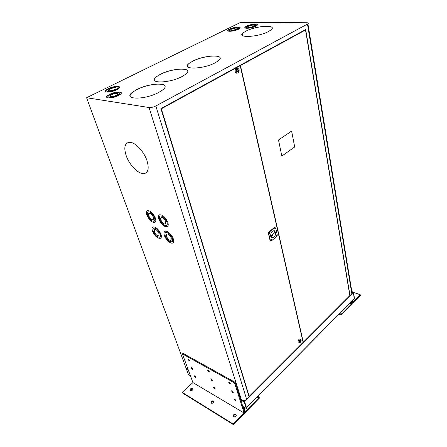<?xml version="1.0" encoding="UTF-8"?>
<svg xmlns="http://www.w3.org/2000/svg" width="447" height="447" viewBox="0 0 447 447"><rect width="100%" height="100%" fill="white"/><g stroke="black" fill="none" stroke-linecap="round" stroke-linejoin="round"><path stroke-width="0.67" d="M354.248 298.669L353.421 292.64L352.979 292.142L352.074 293.048M354.359 298.551L246.537 407.815L244.135 401.093L243.889 401.831L244.28 402.054L246.28 408.429L246.621 408.083L244.626 401.708L244.28 402.054M244.28 401.512L243.257 400.59M353.231 292.304L351.862 291.746M353.421 292.623L353.689 292.372L353.298 292.237M353.437 292.629L354.214 298.697M353.689 292.372L354.437 298.78M244.246 401.451L243.889 401.831L240.765 400.026M190.405 375.72L188.438 374.569L186.209 368.518M246.28 408.429L242.777 406.379M244.626 401.708L244.235 401.484M351.241 301.714L351.599 303.865L349.783 303.189M351.599 303.865L341.312 314.33L340.921 312.168M340.664 312.431L341.117 314.928L339.01 314.107M341.117 314.928L351.906 303.949L351.493 301.462M243.364 406.725L245.207 412.553L244.621 412.207M245.207 412.553L259.405 398.104L258.651 395.539M258.321 395.874L258.975 398.093L257.142 397.065M258.975 398.093L245.437 411.866L243.917 407.049M270.971 239.916L271.078 239.592M153.427 217.382C153.829 218.639 153.734 219.438 153.142 219.784C151.499 219.896 150.024 218.549 148.717 215.75C148.298 214.454 148.404 213.638 149.035 213.308C150.684 213.253 152.148 214.61 153.427 217.382M153.254 219.717L153.165 219.768C151.522 219.879 150.047 218.538 148.739 215.733L148.907 213.375M159.009 233.535L158.819 235.759C157.193 235.982 155.696 234.658 154.332 231.797L154.55 229.534C156.182 229.367 157.668 230.702 159.009 233.535M158.819 235.759L158.841 235.748C157.215 235.966 155.718 234.647 154.349 231.781L154.5 229.562M165.77 221.667L165.496 224.059C163.77 224.265 162.222 222.897 160.859 219.963C160.462 218.7 160.568 217.885 161.171 217.521C162.904 217.382 164.435 218.762 165.77 221.667M165.563 224.014L165.513 224.042C163.792 224.249 162.244 222.885 160.881 219.946L161.082 217.572M155.377 218.058C156.092 220.315 155.93 221.757 154.885 222.394C151.902 222.64 149.209 220.203 146.812 215.085C146.04 212.705 146.242 211.213 147.415 210.621C150.421 210.559 153.07 213.04 155.377 218.058M155.053 222.293L154.908 222.382C151.924 222.628 149.231 220.192 146.834 215.074C146.124 212.923 146.23 211.487 147.152 210.755M147.929 211.923L148.153 211.805C150.55 211.744 152.678 213.722 154.528 217.745C155.081 219.455 154.986 220.589 154.254 221.153M147.661 215.381C147.046 213.482 147.203 212.297 148.13 211.817C150.533 211.755 152.656 213.733 154.506 217.756C155.087 219.572 154.953 220.729 154.109 221.237C151.717 221.421 149.566 219.466 147.661 215.381M147.035 160.808C149.237 168.469 148.225 172.738 143.995 173.626C138.531 174.403 129.3 165.004 126.138 155.556C123.523 146.884 124.914 142.476 130.306 142.319C135.86 142.772 144.247 152.008 147.035 160.808M145.828 173.028L144.018 173.615C138.553 174.391 129.323 164.993 126.16 155.545C124.059 149.125 124.45 144.884 127.334 142.811M160.948 234.256C161.596 236.267 161.484 237.603 160.624 238.268C157.674 238.709 154.941 236.318 152.438 231.093C151.734 228.965 151.874 227.584 152.857 226.947C155.83 226.685 158.529 229.121 160.948 234.256M160.657 238.245L160.641 238.257C157.69 238.698 154.964 236.307 152.455 231.077C151.79 229.065 151.885 227.713 152.74 227.015M153.522 228.149L153.623 228.082C156.003 227.858 158.165 229.808 160.104 233.921C160.624 235.524 160.54 236.592 159.858 237.128M153.276 231.406C152.723 229.713 152.829 228.607 153.6 228.099C155.981 227.875 158.143 229.819 160.082 233.937C160.607 235.552 160.518 236.625 159.819 237.156C157.456 237.497 155.277 235.58 153.276 231.406M167.804 222.371C168.48 224.556 168.323 225.992 167.329 226.69C164.2 227.11 161.378 224.64 158.869 219.27C158.137 216.946 158.339 215.46 159.473 214.806C162.63 214.599 165.401 217.125 167.804 222.371M167.418 226.629L167.351 226.674C164.222 227.098 161.401 224.623 158.892 219.259C158.204 217.113 158.333 215.672 159.272 214.918M160.076 216.102L160.244 216.002C162.764 215.823 164.993 217.834 166.921 222.042C167.452 223.746 167.34 224.886 166.597 225.467M159.752 219.578C159.171 217.728 159.328 216.544 160.222 216.018C162.747 215.834 164.971 217.851 166.899 222.058C167.446 223.813 167.312 224.97 166.507 225.523C164.004 225.841 161.753 223.863 159.752 219.578M171.274 238.095L171.095 240.296C169.396 240.62 167.832 239.285 166.396 236.279L166.602 234.032C168.312 233.77 169.871 235.122 171.274 238.095M171.089 240.302C169.385 240.581 167.826 239.234 166.413 236.267L166.597 234.038M173.291 238.843C173.9 240.777 173.799 242.095 172.995 242.81C171.162 244.526 165.803 239.955 164.423 235.547C163.758 233.485 163.893 232.11 164.826 231.423C166.731 229.948 171.972 234.513 173.291 238.843M172.95 242.844C171.061 244.425 165.803 239.883 164.44 235.53C163.798 233.53 163.909 232.166 164.781 231.457M165.586 232.602L165.63 232.574C168.122 232.211 170.38 234.183 172.413 238.497C172.905 240.05 172.821 241.112 172.168 241.682L172.123 241.715M165.295 235.871C164.77 234.234 164.876 233.138 165.608 232.585C168.1 232.222 170.363 234.2 172.391 238.508C172.883 240.061 172.799 241.129 172.145 241.698C169.676 242.19 167.396 240.251 165.295 235.871M111.599 94.613L110.443 95.34C108.269 97.016 113.136 96.999 116.365 95.295L117.488 94.591C118.226 92.909 116.265 92.92 111.599 94.613M117.98 93.758C116.918 93.021 114.795 93.311 111.61 94.641L109.973 96.2M231.507 29.156L230.853 29.552C230.663 30.681 232.507 30.575 236.385 29.239L237.022 28.854C237.212 27.725 235.373 27.826 231.507 29.156M237.318 28.396C236.273 27.826 234.34 28.088 231.512 29.184L230.853 29.552M245.984 31.094L243.414 32.665C235.468 38.23 257.729 37.397 268.457 31.525L270.653 30.167C278.621 24.429 256.505 25.445 245.984 31.094M272.162 27.91C271.944 24.512 254.181 26.764 245.99 31.117L243.419 32.692L242.011 34.9M192.651 61.183L189.293 63.262C180.152 69.821 202.77 69.626 215.236 62.759L218.086 60.976C227.344 54.176 204.849 54.607 192.651 61.183M220.064 57.903C219.578 54.098 201.848 56.316 192.657 61.211L189.304 63.29C187.891 64.424 187.282 65.424 187.483 66.285M160.177 74.386L156.232 76.839C146.907 83.69 169 83.65 182.108 76.504L185.499 74.375C194.987 67.268 173.017 67.542 160.177 74.386M187.6 71.006C186.98 67.167 169.743 69.386 160.188 74.414L156.238 76.867C154.712 78.119 154.07 79.214 154.31 80.147M109.677 94.339L107.543 95.669C103.603 98.714 112.46 98.686 118.338 95.58L120.36 94.317C124.339 91.222 115.51 91.289 109.677 94.339M121.254 92.775C119.343 91.423 115.488 91.948 109.688 94.367L107.554 95.697L106.693 97.217M108.152 96.764C109.644 97.876 112.75 97.452 117.472 95.485L119.092 94.462L119.802 93.211M117.46 95.457L119.086 94.434C122.266 91.965 115.203 92.015 110.532 94.462L108.833 95.524C105.682 97.96 112.761 97.932 117.46 95.457M136.743 89.612L132.346 92.373C122.282 99.826 144.694 100.167 158.769 92.428L162.535 90.054C172.821 82.293 150.522 82.214 136.743 89.612M164.943 86.142C164.161 82.08 146.823 84.315 136.754 89.64L132.357 92.4C130.591 93.859 129.859 95.127 130.161 96.2M229.529 29.122L228.333 29.848C225.316 32.039 234.021 31.564 238.407 29.273L239.542 28.58C242.559 26.367 233.882 26.865 229.529 29.122M240.084 27.742C239.978 26.446 232.926 27.401 229.534 29.15L227.808 30.709M229.037 30.407C230.484 31.273 233.312 30.899 237.513 29.284L238.854 28.032M237.508 29.256L238.419 28.703C240.838 26.932 233.893 27.328 230.406 29.139L229.456 29.714C227.037 31.469 233.999 31.089 237.508 29.256M248.582 26.172L247.99 26.529C246.275 27.759 251.231 27.502 253.633 26.228L254.209 25.881C255.924 24.641 250.979 24.909 248.582 26.172M254.516 25.418C253.432 24.825 251.46 25.088 248.588 26.194L247.99 26.529M246.543 26.144L245.448 26.814C242.324 29.038 251.348 28.58 255.718 26.256L256.751 25.624C259.875 23.367 250.884 23.859 246.543 26.144M257.316 24.769C257.226 23.44 249.929 24.395 246.548 26.172L244.906 27.68M246.141 27.384C247.649 28.284 250.532 27.91 254.796 26.267L256.07 25.054M254.79 26.244L255.623 25.736C258.12 23.931 250.923 24.322 247.448 26.155L246.576 26.686C244.079 28.474 251.292 28.1 254.79 26.244M110.163 88.897L108.995 89.618C108.358 91.177 110.286 91.138 114.778 89.512L115.913 88.802C116.561 87.238 114.644 87.271 110.163 88.897M116.354 88.042C115.332 87.349 113.27 87.646 110.174 88.925L108.576 90.4M108.297 88.646L106.151 89.981C102.486 92.842 111.035 92.702 116.689 89.763L118.729 88.495C122.433 85.589 113.912 85.757 108.297 88.646M119.539 87.092C117.695 85.824 113.951 86.349 108.308 88.674L106.162 90.009L105.391 91.389M106.805 90.948C108.241 91.993 111.258 91.574 115.851 89.679L117.488 88.657L118.125 87.517M115.84 89.651L117.483 88.629C120.439 86.31 113.622 86.439 109.124 88.757L107.42 89.819C104.481 92.11 111.314 91.998 115.84 89.651M306.776 22.747L240.676 22.35L86.595 97.731L149.024 107.515C151.108 107.682 153.371 107.168 155.819 105.978L307.91 23.831C308.693 23.166 308.318 22.803 306.776 22.747M86.595 97.731L186.081 368.16L188.058 369.3M240.642 399.652L241.52 400.154C243.269 400.931 244.973 400.618 246.621 399.216L249.068 396.768L160.92 108.587L305.664 29.502L350.018 295.629L352.135 293.433L351.828 291.539M303.111 342.368L240.195 65.675L161.339 108.8L249.202 396.349L303.111 342.368M239.542 65.631L240.195 65.675M248.884 396.171L249.202 396.349M160.965 108.744L161.339 108.8M240.441 65.541L303.284 342.19L349.833 295.579L305.513 29.955L240.441 65.541L239.793 65.491M304.86 29.943L305.513 29.955M291.612 131.072L278.503 140L281.845 156.064L294.702 146.968L291.612 131.072M281.839 156.048L294.685 146.962L291.595 131.083M236.379 71.609C236.178 70.296 236.508 69.341 237.363 68.743C238.262 68.402 238.894 68.827 239.262 70.017L238.419 72.794C237.474 73.274 236.793 72.878 236.379 71.609M237.497 72.99C236.441 73.504 235.681 73.051 235.217 71.637C234.988 70.157 235.357 69.078 236.329 68.397L237.815 68.603M238.765 70.291L238.167 72.135L236.882 71.33L237.48 69.486L238.765 70.291M236.742 71.609L236.647 71.257M237.53 69.536C238.854 69.732 239.061 70.576 238.145 72.062L238.117 72.079C236.793 71.894 236.586 71.051 237.497 69.559L237.53 69.536M237.245 71.336L237.15 70.984M299.088 342.128C299.032 340.854 299.479 339.988 300.429 339.536L301.122 340.1C301.189 341.301 300.764 342.156 299.859 342.67L299.088 342.128M299.317 342.564L298.132 341.894C298.071 340.452 298.579 339.474 299.652 338.966L300.418 339.541M300.77 340.452L299.915 342.134L299.44 341.776L300.289 340.089L300.77 340.452M299.931 340.363L300.278 340.145C300.898 340.34 300.898 340.91 300.278 341.866L299.926 342.084C299.311 341.888 299.311 341.312 299.931 340.363M269.457 237.217L270.474 240.603L271.223 240.994L276.827 236.474L277.308 235.044L275.693 227.981L274.799 227.64L269.278 232.06L268.792 233.513L269.457 237.217M275.078 227.534L274.397 227.517L268.882 231.932L268.396 233.39L270.077 240.475L270.67 240.905M276.352 235.29L276.235 235.675M276.743 235.34L276.492 235.915L276.246 235.748L276.497 235.178L276.743 235.34M271.1 239.558L270.971 239.961M271.491 239.614L271.234 240.195L270.983 240.028L271.24 239.452L271.491 239.614M274.793 228.484L274.67 228.886M275.184 228.546L274.933 229.121L274.681 228.948L274.933 228.378L275.184 228.546M269.491 232.736L269.362 233.15M269.882 232.798L269.63 233.379L269.373 233.211L269.63 232.63L269.882 232.798M275.492 232.339C275.749 234.893 274.933 236.726 273.044 237.832C271.871 238.173 271.078 237.642 270.664 236.239L270.636 236.105C270.698 232.379 271.977 230.613 274.48 230.797L275.492 232.339M273.039 234.619L270.999 237.083M270.653 236.094L275.369 232.177M271.541 237.681L271.905 237.469M352.27 300.675L352.599 302.669L360.316 294.819L353.7 292.472M351.845 301.105L352.175 303.1L352.694 303.239L360.405 295.389L360.316 294.819M213.515 402.725L213.867 402.244C213.917 400.736 213.068 400.451 211.325 401.395L210.967 401.881C210.917 403.39 211.766 403.669 213.515 402.725M213.984 401.775C213.275 401.194 212.459 401.261 211.526 401.97L211.057 402.931M235.882 416.297L236.184 415.889C236.284 414.218 235.401 413.877 233.53 414.866L233.228 415.28C233.127 416.95 234.01 417.291 235.882 416.297M236.329 415.319C235.58 414.643 234.714 414.687 233.725 415.459L233.278 416.442M192.623 390.047L193.02 389.505C193.026 388.147 192.21 387.912 190.573 388.806L190.171 389.354C190.165 390.712 190.986 390.941 192.623 390.047M193.104 389.13L190.785 389.371L190.299 390.298M189.232 361.047L189.724 361.042L188.623 359.371L188.131 359.377L189.232 361.047M192.227 369.339L192.724 369.334L191.629 367.691L191.137 367.697L192.227 369.339M229.831 383.884L230.451 383.828L229.266 382.14L228.646 382.196L229.831 383.884M208.872 372.1L209.431 372.072L208.285 370.39L207.732 370.418L208.872 372.1M232.613 392.494L233.239 392.444L232.06 390.784L231.44 390.834L232.613 392.494M211.777 380.548L212.331 380.52L211.202 378.872L210.643 378.894L211.777 380.548M235.345 400.931L235.971 400.886L234.804 399.255L234.183 399.3L235.345 400.931M214.621 388.829L215.18 388.812L214.057 387.186L213.498 387.203L214.621 388.829M195.166 377.475L195.669 377.475L194.579 375.86L194.082 375.86L195.166 377.475M235.161 382.347L183.019 353.376L182.415 353.895L192.92 382.582L244.107 413L233.239 424.058L233.435 424.65L244.297 413.592L244.688 412.413L235.161 382.347L234.552 382.934L244.107 413M192.92 382.582L182.208 392.365L182.426 392.935L233.435 424.65M182.208 392.365L233.239 424.058M182.415 353.895L234.552 382.934M188.919 359.584L189.534 360.31M191.942 367.92L192.506 368.585M229.412 382.235L230.289 383.213M208.509 370.535L209.257 371.401M232.216 390.885L233.055 391.812M211.431 379.028L212.135 379.833M234.971 399.367L235.765 400.238M214.303 387.359L214.957 388.108M194.909 376.1L195.423 376.704M244.95 400.277L244.135 401.093M353.421 292.64L244.643 401.691M354.365 298.434L246.52 407.698M188.187 369.658L186.533 368.702M149.024 107.515L241.52 400.154M155.819 105.978L246.621 399.216M307.48 24.104L351.828 293.819M270.474 240.603L270.077 240.475M269.278 232.06L268.882 231.932M268.396 233.39L268.792 233.513M274.799 227.64L274.397 227.517M352.175 303.1L351.739 302.937M351.839 291.612L353.102 292.059M307.91 23.831L352.135 293.433M237.363 68.743L236.329 68.397M300.429 339.536L299.652 338.966M271.078 237.206L273.044 237.832M274.933 227.573L274.531 227.456M274.48 230.797L274.894 232.898M352.247 303.289L351.767 303.116M190.383 389.924L190.171 389.354M233.423 415.872L233.228 415.28M211.168 402.462L210.967 401.881"/></g></svg>
